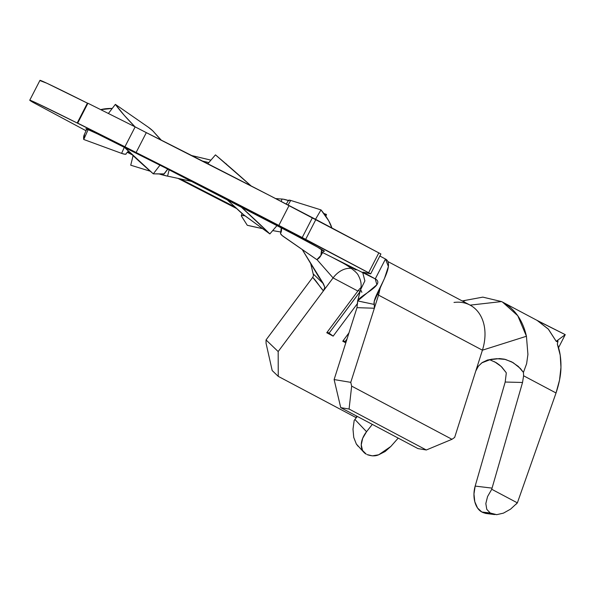 <?xml version="1.0" encoding="UTF-8"?>
<svg xmlns="http://www.w3.org/2000/svg" width="595" height="595" viewBox="0 0 595 595"><rect width="100%" height="100%" fill="white"/><g stroke="black" fill="none" stroke-linecap="round" stroke-linejoin="round"><path stroke-width="0.89" d="M87.168 129.613L86.074 128.706L97.483 133.905L165.261 167.835L293.759 234.341A134.113 1.554 27.2 0 1 324.483 251.306A134.113 1.554 27.2 0 1 323.531 251.03L317.596 247.178L293.759 234.341A134.113 1.554 27.2 0 0 162.725 166.548A134.113 1.554 27.2 0 0 85.918 128.706L85.925 128.698M235.003 207.015A134.113 1.554 27.2 0 1 180.166 178.85L235.003 207.015M130.104 152.781A134.113 1.554 27.2 0 1 127.985 151.666L130.104 152.781M390.818 446.473L398.211 438.106L390.818 446.473L385.136 451.508L378.703 454.781L372.403 455.859L367.093 454.587C371.578 456.209 375.445 456.268 378.703 454.781L390.818 446.473M510.614 509.104L517.375 502.864L556.035 392.975L559.545 380.049L560.951 367.316L560.215 355.193L557.344 344.103C559.888 350.7 561.092 358.435 560.951 367.316C560.921 374.634 559.285 383.187 556.035 392.975L517.375 502.864L516.244 504.114M357.491 303.904L357.64 300.899L374.248 304.432C371.384 297.225 397.051 265.162 385.478 259.026L379.848 256.021A53.647 0.625 -152.8 0 0 385.478 259.026L388.386 266.486L384.519 278.326L374.203 301.449L374.359 308.232L378.532 295.12L377.074 293.729L378.532 295.12L482.419 350.187L454.654 437.429L451.977 439.296L426.318 449.991L417.988 448.593L426.318 449.991L349.072 409.04L426.318 449.991L451.977 439.296L351.66 386.118L349.072 409.04L340.742 407.642L417.988 448.593L340.742 407.642L334.115 379.558L350.767 382.354L351.66 386.118L451.977 439.296L454.654 437.429L482.419 350.187A44.707 33.008 -62.1 0 0 470.117 305.138A44.707 33.008 -62.1 0 0 470.035 305.094L387.873 261.54M334.115 379.558L356.993 307.66L334.115 379.558L350.767 382.354L374.359 308.232L356.993 307.667L374.359 308.232L350.767 382.354L351.66 386.118L349.072 409.04L340.742 407.642L334.115 379.558M357.863 291.044L333.088 277.91A22.35 16.504 117.9 0 1 351.511 268.442A22.35 16.504 117.9 0 0 333.088 277.91L316.949 259.584L333.088 277.91L323.427 290.858L333.088 277.91L357.863 291.044A22.35 16.504 117.9 0 1 360.942 287.549A22.35 16.504 -62.1 0 0 357.863 291.044L326.759 332.746L357.863 291.044M361.872 292.324L360.622 289.639L364.876 280.914L362.742 272.636L364.891 280.877L360.637 289.587L357.64 300.899C359.328 295.648 386.081 284.641 375.259 278.899L322.639 252.555L375.259 278.899L385.478 259.026L375.259 278.899A53.647 0.625 27.2 0 1 362.972 272.116A53.647 0.625 27.2 0 1 363.032 272.116L370.67 273.856L368.632 272.726L378.851 252.845L368.632 272.726L305.674 239.354L315.893 219.473L380.897 253.976L270.591 195.986L143.663 131.287M365.047 302.513L357.64 300.899L376.873 284.737L375.259 278.899L363.032 272.116L370.67 273.856L260.379 215.866L136.106 152.513A165.403 1.919 27.2 0 1 278.847 225.423L289.066 205.543L312.435 217.666L302.215 237.546L278.847 225.423L289.066 205.543A165.403 1.919 -152.8 0 0 146.325 132.633L136.106 152.513L124.935 146.764L135.154 126.884L87.919 103.24L135.154 126.884L124.928 146.764L135.147 126.884L124.928 146.764L77.7 123.12L87.919 103.24L77.7 123.12L79.009 123.916L77.186 123.016L87.406 103.143L46.886 83.248L40.445 80.771M86.699 129.316A134.113 1.554 27.2 0 1 85.918 128.706M135.154 126.884L146.325 132.633L136.106 152.513L77.186 123.016L87.406 103.143A165.403 1.919 -152.8 0 0 39.969 80.34L29.75 100.213A165.403 1.919 27.2 0 1 77.186 123.016L36.667 103.128L29.921 100.213L32.993 102.347A165.403 1.919 27.2 0 1 29.75 100.213M32.993 102.347L86.044 130.759L32.993 102.347M127.271 152.268L132.269 154.841L127.271 152.268M178.002 178.381L236.661 208.562L178.002 178.381M87.406 103.143L87.852 103.366M312.435 217.666L302.215 237.546L305.674 239.354L315.893 219.473L312.435 217.666M370.678 273.856L380.897 253.976M135.006 126.809A134.158 20.371 -142.4 0 1 115.378 104.378L108.372 113.481L115.378 104.378L148.296 127.196L115.378 104.378L124.243 115.318L135.006 126.809M124.377 147.188L121.603 153.369A6.255 1.406 24.1 0 0 126.17 153.941A6.255 1.406 24.1 0 0 126.177 153.927L124.742 154.209L121.603 153.369L124.377 147.188A134.158 20.371 37.6 0 0 153.294 173.837L159.988 165.157L153.294 173.837L124.251 147.062M164.123 173.889L153.294 173.837L163.87 174.075A6.255 0.952 37.6 0 0 164.094 174L167.835 169.144M148.296 127.196L152.737 130.796L161.282 140.152A88.067 13.373 -142.4 0 1 153.703 131.815A6.255 0.952 -142.4 0 0 148.296 127.196M167.716 169.084L163.87 174.075L167.716 169.084M100.711 109.644A134.158 30.189 -155.9 0 1 112.254 108.439L100.711 109.644M86.848 128.974L84.222 134.834A134.158 30.189 24.1 0 0 83.739 139.475L88.186 129.539L83.739 139.475L84.542 134.21M121.603 153.369L83.739 139.475L121.603 153.369M128.557 151.286A88.067 19.814 24.1 0 0 126.393 153.458M191.746 155.578A134.158 8.3 -166.2 0 1 210.935 160.144L191.746 155.578M226.011 163.863A134.158 8.3 -166.2 0 1 226.39 163.96L226.011 163.863M130.729 165.202L133.094 155.622L130.729 165.202L150.297 171.226L130.729 165.202M167.574 176.15L169.136 169.813L167.574 176.15L160.352 174.32A6.255 0.387 13.8 0 0 167.574 176.15A88.067 5.452 13.8 0 1 192.148 181.564L186.034 180.166M160.352 174.32L159.2 173.971L160.352 174.32M208.845 162.584L202.59 161.096A88.067 5.452 -166.2 0 1 208.845 162.584M324.58 214.49A134.158 23.391 -163.3 0 0 326.469 214.445L325.896 216.342L326.469 214.445L323.836 213.486L326.469 214.445M281.137 232.05A134.158 23.391 16.7 0 1 272.703 230.592L281.137 232.057M262.588 228.629A134.158 23.391 16.7 0 1 247.282 225.282L262.588 228.629M245.006 215.821L242.024 215.464L241.369 215.985L247.282 225.282L241.369 215.985A6.255 1.093 16.7 0 1 241.31 215.74A6.255 1.093 16.7 0 1 244.776 215.777L244.776 215.777A88.067 15.358 16.7 0 0 245.006 215.821M288.895 200.694L283.369 199.199L275.552 198.552A88.067 15.358 -163.3 0 0 281.963 199.035L281.227 201.482L281.963 199.035A6.255 1.093 -163.3 0 1 288.359 200.508M331.876 227.952A134.158 33.208 -149.7 0 0 321.003 209.894L315.521 219.28L321.003 209.894L290.724 200.433L321.003 209.894L328.708 220.797L331.884 227.952M321.575 249.424A134.158 33.208 30.3 0 1 320.519 256.185A134.158 33.208 30.3 0 1 316.845 259.643L320.891 255.463L321.568 249.35M286.269 204.092L288.419 200.403A6.255 1.547 -149.7 0 1 290.724 200.433L288.047 205.022L290.724 200.433L288.657 200.21L288.367 200.619M281.257 227.677L280.587 233.738L282.201 235.59L316.845 259.643L283.637 236.684A6.255 1.547 30.3 0 1 280.572 233.188A6.255 1.547 30.3 0 1 280.58 233.166L280.84 232.727L280.58 233.166A88.067 21.799 30.3 0 0 280.714 232.95A88.067 21.799 30.3 0 0 281.279 227.751M251.083 185.923A134.158 11.32 -139.4 0 0 215.457 154.864L207.834 163.766L215.457 154.864L251.083 185.923M240.774 206.614A134.158 11.32 40.6 0 1 269.855 233.917L277.039 225.527L269.855 233.917L240.596 206.458M226.554 199.258L243.563 214.721L269.855 233.917L244.887 215.732A6.255 0.528 40.6 0 1 239.19 210.942A88.067 7.43 40.6 0 0 226.554 199.258M313.178 273.871L310.59 263.094L313.171 273.856L323.442 283.778L318.831 277.054L302.253 249.558L323.442 283.778L324.833 287.311L323.427 290.866L312.717 277.352M332.166 257.33L342.869 262.997L332.166 257.33M356.033 269.966L346.022 264.663M313.171 273.856L313.513 275.567L312.702 277.374L266.039 339.938L278.17 351.556L323.427 290.866L278.17 351.556L278.252 376.36L355.498 417.311L357.476 416.515L355.498 417.311L278.252 376.36L272.19 370.551L266.054 343.263L266.039 339.938L312.71 277.367C316.533 281.056 319.857 287.043 323.427 290.866M454 302.446A44.707 33.008 117.9 0 1 470.117 305.138L501.548 301.576L502.515 302.067L517.769 315.714L526.434 336.257C522.7 319.812 514.407 308.255 501.548 301.576L470.117 305.138A44.707 33.008 117.9 0 1 482.419 350.187L526.434 336.257L482.419 350.187L378.532 295.12L380.525 286.641L378.532 295.12L374.359 308.232L374.248 304.432M345.799 342.832L342.742 341.218L348.975 332.865L342.742 341.218L345.799 342.832M357.491 303.502L333.155 336.13L326.759 332.746L333.155 336.13L329.087 333.141L360.183 291.446A25.927 19.144 117.9 0 1 360.235 291.372A25.927 19.144 -62.1 0 0 360.183 291.446L358.316 290.449L360.213 291.468L329.087 333.141L327.205 332.151L333.155 336.13L357.491 303.502M345.063 341.619L347.019 338.994L345.063 341.619L343.189 340.623L345.063 341.619M266.054 343.263L266.039 339.938L278.17 351.556L278.252 376.36L272.19 370.551L266.054 343.263M475.792 370.997L478.179 366.431L481.786 362.861L491.009 359.321L496.832 358.696L505.512 359.44L513.091 362.63L520.372 368.454L523.436 372.403L526.62 363.709L527.921 354.456L526.62 363.709L523.436 372.403L523.593 375.772L556.035 392.975L523.593 375.772L522.536 382.473L505.192 382.035L475.167 486.085L492.058 488.123L522.536 382.473L523.593 375.772L523.436 372.403L518.252 366.379L511.722 361.872L504.389 359.164L499.577 358.577L487.55 360.005L482.262 362.519L478.373 366.178L475.792 370.997M501.548 301.576L482.835 297.128L462.211 300.944L482.835 297.128L501.548 301.576M489.35 359.566L496.223 362.675L499.131 364.713L501.823 367.085L506.196 372.656L506.241 373.482L506.196 372.656L501.124 366.416L494.482 361.686M363.909 452.379A20.565 13.462 -43.6 0 1 366.55 431.71L362.675 438.299L361.254 444.874L362.504 450.437L366.237 454.134A20.565 13.462 -43.6 0 1 363.909 452.379L356.346 444.034L353.75 437.451L352.991 429.188L354.189 420.412A20.565 13.462 136.4 0 1 354.903 419.468L357.126 416.656L354.903 419.468L366.55 431.71L372.329 424.384L366.55 431.71L354.903 419.468A20.565 13.462 136.4 0 0 354.189 420.412L352.991 429.188L353.75 437.451L356.346 444.034L358.13 446.31M539.286 321.642L565.25 334.643L537.121 320.415L548.456 329.251L556.213 341.329L565.25 334.643L558.541 347.696L565.25 334.643L556.213 341.329L557.991 341.009L556.213 341.329L548.196 328.968L537.166 320.437L502.537 302.082M526.434 336.257L527.921 354.456M494.601 514.571L485.751 513.44L482.679 512.451L496.728 514.668L503.444 513.135L510.517 509.171L503.444 513.135L496.728 514.668L490.265 513.016L491.269 513.552L481.824 511.998L490.265 513.016L486.77 509.327L485.825 503.571L487.565 496.557L491.745 489.276A20.565 13.343 -83.1 0 1 492.058 488.123L522.536 382.473L505.192 382.035L506.241 373.482L505.192 382.035L475.167 486.085L473.962 494.006L474.795 501.719L477.554 508.033L481.824 511.998L485.951 513.463M491.745 489.276L517.375 502.864L491.745 489.276A20.565 13.343 -83.1 0 1 492.058 488.123L475.167 486.085A20.565 13.343 96.9 0 0 481.824 511.998L490.265 513.016L486.77 509.327L485.825 503.571L487.565 496.557L491.745 489.276M557.783 341.686L557.359 344.148L557.991 341.009L556.89 341.686L557.091 341.218M323.427 290.858L324.833 287.311L322.907 283.235M357.64 300.899L356.993 307.667M323.717 250.711L320.549 256.14M242.001 213.449L241.317 215.725M360.622 289.639C361.753 285.087 361.031 280.453 358.473 275.73C357.625 273.269 353.37 269.565 345.725 264.619L342.452 262.767M376.873 284.737L377.163 284.276M462.635 301.167L464.836 300.743"/></g></svg>
